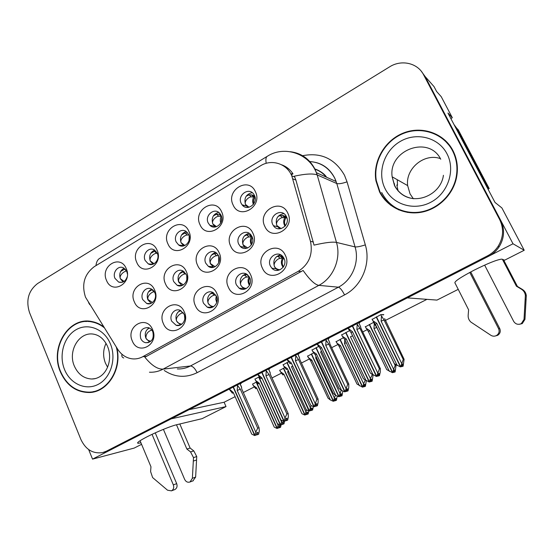 <?xml version="1.0" encoding="UTF-8"?>
<svg xmlns="http://www.w3.org/2000/svg" width="554" height="554" viewBox="0 0 554 554"><rect width="100%" height="100%" fill="white"/><g stroke="black" fill="none" stroke-linecap="round" stroke-linejoin="round"><path stroke-width="0.83" d="M458.227 289.354L436.961 300.095L407.363 297.879L513.011 243.774L425.112 76.514L434.031 86.604L436.607 91.493L441.226 96.673L452.313 117.718L447.937 113.016L495.013 202.445L501.896 207.944L524.216 250.263L504.659 260.179L501.695 259.127C496.931 259.715 487.755 263.385 474.176 270.137C459.848 277.665 453.497 282.028 455.118 283.219L468.608 309.818L468.158 315.358C468.012 318.017 468.926 320.26 470.907 322.089L490.851 335.288C492.721 336.416 494.618 336.479 496.543 335.475L497.714 335.302C500.179 333.577 500.851 331.327 499.722 328.543L498.572 328.661L469.792 272.429M141.575 444.329L134.193 448.075L92.539 459.127L171.2 418.838L226.018 406.588L202.113 418.658L176.484 424.779C170.985 426.026 156.803 431.795 147.232 436.704C139.414 440.769 136.36 442.971 138.071 443.304L140.951 442.833L140.065 440.721L150.965 466.78L150.598 471.572L152.627 477.583L167.523 490.2L171.449 490.851L174.815 489.577C176.927 488.309 177.55 486.329 176.684 483.642L173.333 484.875L152.038 434.35M142.71 299.596L146.727 303.495C152.073 305.69 157.585 298.322 154.808 292.616L151.145 288.869C145.73 286.279 139.878 293.752 142.71 299.596M151.131 303.315L147.856 299.756C146.374 294.957 147.648 291.411 151.678 289.126M134.31 301.785C140.127 316.923 161.581 304.762 154.608 290.054C148.534 274.909 127.427 287.339 134.31 301.785M241.17 203.318L242.084 204.807C247.139 211.94 258.579 203.325 254.438 195.423L253.829 194.364C248.995 186.608 236.939 195.216 241.17 203.318M247.901 207.438L245.484 204.537C243.815 198.097 246.066 194.142 252.222 192.667M233.089 204.918C239.508 220.444 263.06 206.656 255.366 191.629C248.656 176.11 225.499 190.174 233.089 204.918M208.186 222.937L209.897 225.312C215.319 230.873 224.758 222.452 221.053 215.284L219.682 213.242C214.363 207.12 204.405 215.582 208.186 222.937M215.388 226.981L212.791 223.927C211.164 217.985 213.11 214.128 218.636 212.348M199.994 224.647C206.206 240.007 229.044 226.641 221.593 211.767C215.104 196.414 192.647 210.056 199.994 224.647M145.134 260.435L148.264 263.877C153.68 267.083 160.272 259.32 157.253 253.233L154.448 249.986C149.005 246.371 142.066 254.21 145.134 260.435M153.008 264.216L150.259 261.01C148.749 255.9 150.21 252.271 154.642 250.103M136.748 262.361C142.579 277.381 164.067 264.805 157.08 250.235C151 235.215 129.858 248.053 136.748 262.361M203.588 303.363L207.279 307.165C213.013 310.108 219.523 302.352 216.42 296.203L213.221 292.664C207.445 289.119 200.396 296.999 203.588 303.363M212.154 307.359L208.235 303.488C206.635 298.301 208.124 294.603 212.688 292.401M195.368 305.649C201.559 321.258 224.328 308.772 216.905 293.599C210.437 277.976 188.041 290.753 195.368 305.649M173.769 281.681L177.142 285.289C182.716 288.399 189.302 280.629 186.234 274.493L183.249 271.114C177.647 267.513 170.639 275.38 173.769 281.681M181.954 285.573L178.665 282.034C177.114 276.875 178.589 273.205 183.111 271.038M165.459 283.78C171.47 299.091 193.581 286.557 186.379 271.695C180.105 256.377 158.361 269.189 165.459 283.78M140.716 338.48C141.782 340.821 143.451 342.233 145.723 342.732C151.914 342.324 154.268 338.653 152.793 331.728C151.796 329.54 150.252 328.162 148.167 327.58C141.762 327.698 139.276 331.334 140.716 338.48M149.67 342.095L145.882 338.231C144.435 333.737 145.522 330.295 149.144 327.913M132.302 340.939C138.112 356.194 159.538 344.443 152.572 329.595C146.512 314.319 125.426 326.354 132.302 340.939M238.767 244.203L240.381 246.502C245.9 252.444 255.886 243.989 252.015 236.565L250.803 234.702C245.45 228.061 234.792 236.544 238.767 244.203M246.239 248.379L244.702 247.25L243.102 244.979C241.419 238.94 243.421 235.048 249.092 233.282M230.665 246.101C237.077 261.758 260.595 248.427 252.915 233.241C246.218 217.583 223.096 231.198 230.665 246.101M205.776 263.226L208.339 266.329C214.01 270.671 222.043 262.52 218.622 255.823L216.476 253.039C210.839 248.102 202.258 256.336 205.776 263.226M213.65 267.277L210.402 263.787C208.775 258.219 210.499 254.431 215.561 252.423M197.563 265.228C203.768 280.712 226.565 267.79 219.135 252.762C212.653 237.278 190.23 250.484 197.563 265.228M236.482 284.998L239.141 288.191C245 292.623 253.233 284.431 249.709 277.609L247.569 274.826C241.786 269.632 232.832 277.907 236.482 284.998M244.729 289.153L243.476 288.482L240.838 285.324C239.169 279.715 240.9 275.899 246.038 273.87M228.366 287.187C234.764 302.976 258.254 290.095 250.581 274.756C243.892 258.953 220.804 272.132 228.366 287.187M176.193 241.966L178.658 244.979C184.163 249.231 192.003 241.115 188.672 234.543L186.546 231.787C181.068 227.05 172.8 235.235 176.193 241.966M183.769 245.893L181.061 242.742C179.489 237.244 181.179 233.49 186.13 231.489M167.897 243.788C173.914 258.974 196.061 246.011 188.845 231.295C182.564 216.108 160.785 229.342 167.897 243.788M270.4 266.058L271.848 268.184C277.416 274.652 288.115 266.169 284.043 258.434L283.094 256.89C277.803 249.522 266.176 257.991 270.4 266.058M278.226 270.352L275.885 268.704L274.452 266.599C272.713 260.505 274.742 256.571 280.525 254.792M262.409 268.136C269.022 284.119 293.26 270.823 285.331 255.311C278.413 239.328 254.591 252.929 262.409 268.136M171.685 321.182L176.144 325.295C181.601 327.213 186.906 319.893 184.129 314.229L180.105 310.288C174.552 307.899 168.832 315.344 171.685 321.182M180.479 324.99L176.601 321.119C175.078 316.292 176.345 312.726 180.417 310.413M163.361 323.557C169.358 338.993 191.442 326.881 184.253 311.867C177.986 296.425 156.27 308.82 163.361 323.557M272.79 224.585L273.447 225.713C278.371 233.594 290.85 225.035 286.46 216.704L286.155 216.122C281.564 207.473 268.274 215.977 272.79 224.585M279.742 228.837L276.82 225.589C275.096 219.017 277.416 215.021 283.773 213.602M264.812 226.364C271.439 242.209 295.718 228.442 287.775 213.096C280.843 197.259 256.987 211.309 264.812 226.364M127.392 273.939L126.748 271.377L123.376 267.804C118.099 265.068 112.185 272.554 114.983 278.371L118.646 282.09C122.732 283.136 125.571 281.384 127.178 276.834M123.092 281.986L120.343 278.752C118.902 273.995 120.163 270.484 124.124 268.212M106.513 280.393C112.164 295.247 133.022 283.039 126.25 268.621C120.357 253.76 99.831 266.232 106.513 280.393M382.537 196.13L385.162 200.174M85.517 297.214L117.663 349.207C121.284 354.775 126.097 357.981 132.108 358.826C135.834 359.234 139.386 358.528 142.78 356.693L298.308 271.294C309.063 264.293 313.114 254.307 310.469 241.336L291.771 175.833C286.771 163.485 271.495 158.769 260.456 165.833L94.305 266.633C84.333 274.195 81.403 284.389 85.517 297.214M394.413 183.665L394.545 184.794L394.413 183.665M103.307 452.41L109.63 450.367L488.538 256.308C492.88 254.057 496.405 250.9 499.119 246.842C504.452 238.102 504.964 229.245 500.657 220.263L425.112 76.514L421.324 71.3M88.661 449.571L92.539 459.127M452.313 117.718L450.852 118.563M524.216 250.263L513.011 243.774M189.122 409.655L224.1 402.246L235.111 396.664M243.324 392.495L254.3 386.927M272 377.946L281.432 373.161M301.438 363.015L309.25 359.047M331.666 347.677L337.781 344.574M362.731 331.915L367.039 329.734M385.224 320.51L426.94 299.347M224.1 402.246L226.018 406.588M343.355 337.739L336.091 341.721M313.689 352.843L307.567 356.215M284.784 367.551L279.749 370.356M256.613 381.893L252.617 384.151M373.818 322.248L365.356 326.853M349.546 330.627L341.714 334.941M318.647 346.409L312.054 350.066M288.572 361.769L283.149 364.802M259.293 376.727L254.985 379.171M382.911 315.039L383.79 314.589L380.958 314.582L372.177 319.416M328.023 338.937L329.014 338.425L328.058 338.501M297.955 354.331L298.987 353.805L297.948 353.923M268.683 369.317L269.743 368.777L268.628 368.936M240.166 383.915L241.253 383.361L240.069 383.562M358.916 323.12L359.865 322.636L358.992 322.657M103.66 326.812C100.025 324.097 96.105 322.352 91.902 321.562C68.738 316.313 49.535 347.711 60.414 371.907C66.501 385.39 76.05 392.26 89.069 392.523C107.566 392.516 122.33 369.172 116.818 347.857M90.489 392.052L93.335 391.997M379.538 191.871C386.831 206.497 403.617 215.111 420.5 212.397C437.369 209.724 452.383 195.735 456.309 178.582C458.477 168.603 457.341 159.233 452.902 150.48C443.789 132.898 421.4 125.481 402.896 133.216C384.317 140.799 372.613 161.754 375.937 180.839L379.538 191.871M391.394 205.243L398.922 209.959M281.584 164.767C285.954 166.318 289.576 169.074 292.457 173.035M384.594 199.53L380.584 193.138M290.338 151.713C301.383 153.098 309.61 158.95 315.018 169.254L317.186 174.925C313.079 173.374 305.469 173.79 294.368 176.172L295.905 180.078L314.028 245.124C325.108 242.555 332.587 241.655 336.479 242.417C341.389 258.593 333.39 277.879 318.855 285.365C314.852 284.687 309.603 279.722 303.121 270.463L144.878 357.226C151.588 365.46 157.675 369.414 163.153 369.109C158.804 371.415 154.234 372.454 149.455 372.219M423.609 74.818C417.674 62.907 401.352 59.271 389.552 66.882L37.686 283.475C28.448 290.608 25.719 300.31 29.514 312.567L80.863 439.405C85.697 449.619 92.961 454.01 102.649 452.583L106.382 451.205L487.458 255.879C491.827 253.607 495.38 250.429 498.108 246.336C503.475 237.534 503.995 228.615 499.66 219.571L423.609 74.818L425.112 76.514M390.709 205.278L387.08 201.573M91.348 392.329L90.821 392.274M445.568 140.681L438.069 135.605M88.605 321.168L85.787 321.549M276.425 256.689L280.068 255.996L282.485 258.15L283.69 258.192L281.107 256.031L280.068 255.996M377.752 376.027L379.442 375.674L378.597 375.875L379.158 373.472L378.306 373.666L377.738 376.076L376.734 376.353L379.379 368.826L380.349 368.618L360.959 328.231L360.37 326.147M377.738 376.076L376.879 376.277M352.607 325.925L376.734 376.353M348.078 328.245L352.462 331.694L351.125 332.76L370.425 373.188L376.457 376.491L352.337 326.064M352.462 331.694L373.181 375.072M348.404 328.931L351.125 332.76M378.022 376.152L378.597 375.875M356.88 323.737L359.92 328.28L356.873 329.45L377.676 372.884M357.212 324.422L356.873 329.45M380.349 368.618L380.231 372.316L379.442 375.674M359.92 328.28L379.379 368.826M283.953 258.247L283.69 258.192C281.875 260.872 281.716 263.621 283.212 266.439L283.461 266.82M283.108 267.326C281.03 264.376 280.823 261.315 282.485 258.15L280.206 258.358C278.032 258.261 272.672 262.977 274.521 266.564C275.359 268.268 277.159 269.362 279.936 269.846M286.972 218.096L283.44 215.644L286.266 216.669M278.039 216.448L280.137 215.561L282.408 215.513L284.825 217.611L286.03 217.757C284.396 220.132 284.098 222.632 285.151 225.243L285.407 225.755M273.905 226.316L273.773 225.797M283.336 215.783L282.408 215.513M285.393 216.025L286.702 217.265M285.012 226.226C283.343 223.394 283.281 220.52 284.825 217.611L282.561 217.66C280.393 217.424 275.04 222.002 276.889 225.554L281.148 228.615M400.867 366.713L403.125 366.215L402.377 366.381L402.931 364.033L402.176 364.193L401.622 366.547L400.722 366.783L403.236 359.47L404.101 359.304L384.628 318.571M376.505 316.853L400.722 366.783M372.046 319.139L372.787 320.669L376.782 323.349L375.39 324.422L394.42 363.763L400.445 366.921L376.235 316.992M376.782 323.349L397.218 365.55M372.787 320.669L375.39 324.422M401.816 366.651L402.377 366.381M380.716 314.707L384.054 320.025L381.124 321.147L401.643 363.403M381.464 316.244L381.124 321.147M404.101 359.304L403.125 366.215M384.054 320.025L403.236 359.47M254.646 195.901L252.389 195.195M251.398 194.89L249.044 194.849L246.163 196.22M242.597 204.952L242.777 205.562M393.645 372.302L395.141 371.963L394.393 372.136L394.926 369.878L394.171 370.051L393.638 372.316L392.744 372.558L393.631 369.31L373.95 328.564L376.782 327.469L395.189 365.501L396.048 365.321L395.75 364.705M393.638 372.316L392.883 372.496M369.518 324.415L392.744 372.558M365.231 326.597L368.465 331.68L386.727 369.615L392.481 372.69L369.255 324.554M365.945 328.079L369.781 330.676L368.465 331.68M369.781 330.676L389.386 371.367M393.852 372.399L394.393 372.136M396.048 365.321L395.141 371.963M393.631 369.31L395.189 365.501M373.95 328.564L374.275 323.841L376.782 327.469M374.275 323.841L373.555 322.366M254.141 195.25L254.605 195.804M253.379 204.398C252.354 201.822 252.472 199.329 253.732 196.919L254.999 197.12L252.486 195.063L251.391 194.883L253.732 196.919L251.384 196.892C249.134 196.573 243.802 201.04 245.561 204.502L249.03 207.265M254.999 197.12L255.013 197.127C253.607 199.163 253.226 201.358 253.85 203.72M242.728 275.615L246.807 274.639L249.265 276.778M346.16 391.256L348.002 390.909L347.067 391.159L347.614 388.79L346.672 389.033L346.118 391.408L345.024 391.726L347.711 384.268L348.785 384.005L329.949 344.027L329.429 341.908M346.118 391.408L345.17 391.657M321.59 341.811L345.024 391.726M317.186 344.069L321.445 347.503L320.247 348.494L339 388.513L341.576 390.445L344.754 391.865L321.327 341.95M321.445 347.503L341.576 390.445M317.497 344.747L320.247 348.494M346.506 391.429L347.067 391.159M325.745 339.685L328.806 344.131L325.731 345.315L345.945 388.319M326.071 340.364L325.731 345.315M348.785 384.005L348.771 387.599L348.002 390.909M328.806 344.131L347.711 384.268M249.432 285.358C247.742 282.492 247.645 279.632 249.134 276.792L246.772 277.062C244.515 277.035 239.12 281.744 240.914 285.289C241.731 286.986 243.538 288.066 246.329 288.516M209.973 294.036L213.553 292.858M315.413 406.082L317.407 405.743L316.389 406.034L316.923 403.7L315.891 403.984L315.358 406.324L314.18 406.691L316.895 399.296L318.072 398.984L299.762 359.401L299.312 357.261M315.358 406.324L314.319 406.622M291.404 357.275L314.18 406.691M287.111 359.47L291.252 362.891L310.822 405.396L313.91 406.823L291.141 357.406M291.252 362.891L290.192 363.805L287.422 360.142M315.842 406.297L316.389 406.034M295.448 355.197L298.53 359.56L295.434 360.765L315.074 403.326M295.76 355.876L295.434 360.765M318.072 398.984L318.155 402.481L317.407 405.743M298.53 359.56L316.895 399.296M215.762 295.019L214.322 295.213C211.995 295.24 206.573 299.943 208.311 303.454C209.093 305.129 210.873 306.182 213.643 306.611M178.132 311.964L180.895 310.649M285.49 420.507L287.623 420.181L286.522 420.514L287.041 418.215L285.933 418.54L285.407 420.846L284.154 421.255L285.026 417.938L286.903 413.921L288.177 413.561L270.387 374.4M285.407 420.846L284.292 421.185M262.014 372.323L284.154 421.255M257.832 374.469L261.862 377.87L280.885 419.953L283.897 421.379L261.758 372.454M261.862 377.87L260.934 378.714L258.136 375.127M285.996 420.77L286.522 420.514M265.955 370.307L269.043 374.58L265.934 375.799L285.026 417.938M266.252 370.972L265.934 375.799M270.373 374.365L269.992 372.205M288.177 413.561L288.357 416.961L287.623 420.181M269.043 374.58L286.903 413.921M183.291 312.761L182.834 312.83C180.438 312.92 174.988 317.608 176.671 321.085C177.418 322.712 179.143 323.744 181.851 324.166M220.596 214.426L220.118 214.384M219.031 214.176L216.593 214.211M220.845 214.862L219.031 214.169L221.281 216.205L218.844 216.247L216.593 214.204L213.387 215.845M363.763 386.664L365.398 386.325L364.574 386.54L365.093 384.317L364.262 384.531L363.736 386.761L362.766 387.052L363.632 383.846L344.477 343.487L346.305 342.732M363.736 386.761L362.898 386.983M340.163 339.367L362.766 387.052M335.98 341.493L339.221 346.479L356.998 384.06L362.503 387.177L339.907 339.491M336.673 342.954L340.412 345.544L339.221 346.479M340.412 345.544L359.491 385.847M364.047 386.796L364.574 386.54M366.305 380.778L365.398 386.325M363.632 383.846L365.19 380.141M344.477 343.487L344.789 339.685M218.844 216.247C216.524 215.998 211.157 220.464 212.861 223.892L216.524 226.69M220.748 222.985C220 220.582 220.18 218.324 221.281 216.205L221.413 216.205M187.661 232.888L185.091 232.999L181.573 234.903M334.637 400.66L336.41 400.327L335.509 400.584L336.015 398.388L335.108 398.645L334.595 400.847L333.55 401.172L334.394 398.007L315.745 358.029L316.583 357.669M334.595 400.847L333.681 401.103M311.542 353.93L333.55 401.172M307.47 356.007L310.711 360.91L328.023 398.132L330.364 399.96L333.293 401.29L311.293 354.061M308.142 357.455L311.784 360.038L310.711 360.91M311.784 360.038L330.364 399.96M334.99 400.833L335.509 400.584M337.227 396.11L336.41 400.327M334.394 398.007L335.482 395.217M315.745 358.029L315.96 356.34M188.852 234.965L187.266 235.034C184.877 234.854 179.482 239.314 181.137 242.707L184.884 245.498M179.468 245.457L179.212 245.069M155.896 251.156L154.504 251.246L150.681 253.427M306.244 414.302L308.149 413.983L307.165 414.274L307.664 412.114L306.681 412.398L306.182 414.572L305.067 414.932L305.891 411.816L287.734 372.212L288.807 371.755M306.182 414.572L305.192 414.87M283.634 368.14L305.067 414.932M279.659 370.162L280.317 371.596L283.87 374.172L301.958 413.72L304.818 415.057L283.392 368.265M280.317 371.596L282.907 374.982L283.87 374.172M306.667 414.517L307.165 414.274M305.891 411.816L306.604 409.905M287.734 372.212L287.983 369.947M308.149 413.983L308.82 411.033M157.26 253.24L156.602 253.282C154.144 253.157 148.735 257.617 150.335 260.976L154.081 263.732M125.072 268.953L120.675 271.418M278.551 427.612L280.573 427.3L279.528 427.633L280.012 425.493L278.96 425.818L278.475 427.965L277.291 428.36L278.094 425.285L260.47 386.02M278.475 427.965L277.416 428.297M256.412 381.997L277.291 428.36M252.541 383.97L253.178 385.39L256.641 387.959L274.258 427.141L277.048 428.477L256.177 382.115M253.178 385.39L255.789 388.707L256.641 387.959M279.036 427.868L279.528 427.633M278.094 425.285L278.482 424.219M280.573 427.3L281.134 424.835M126.596 271.038C124.013 271.135 118.895 275.518 120.419 278.717L124.103 281.425M155.245 432.868L176.684 483.642M179.821 423.983L190.14 448.061L186.864 449.038L176.484 424.779M163.409 429.35L184.669 479.432C185.95 481.862 187.744 482.707 190.043 481.966L192.383 478.282L193.505 457.618L190.555 451.912L186.864 449.038M190.14 448.061L193.81 450.914L190.555 451.912M193.505 457.618L196.739 456.572L195.631 477.091L192.882 480.9M196.739 456.572L193.81 450.914M193.374 461.06L196.608 459.986M173.333 484.875C174.198 487.582 173.568 489.577 171.449 490.851M174.413 489.729L174.815 489.577M470.727 271.931L499.722 328.543M454.017 124.574L456.711 128.216L487.922 187.474L487.285 187.771M487.922 187.474L489.196 188.575L488.012 189.149M456.711 128.216L458.234 129.795L489.196 188.575M503.468 259.681L517.422 286.439L516.411 286.196L502.353 259.217M484.639 265.124L513.69 321.396C515.573 324.228 518.101 324.983 521.286 323.661L524.022 319.402L525.365 295.476C525.053 292.768 523.724 290.67 521.376 289.174L516.411 286.196M517.422 286.439L522.346 289.396L521.376 289.174M525.365 295.476L526.3 295.642L524.963 319.36L522.256 323.584L519.548 324.263M526.3 295.642C525.995 292.955 524.673 290.871 522.346 289.396M525.213 299.458L526.148 299.589M498.572 328.661C499.708 331.465 499.029 333.737 496.543 335.475M495.248 336.008L497.714 335.302M116.264 346.97C122.358 368.258 107.663 392.19 89.014 392.149C76.147 391.879 66.709 385.078 60.691 371.755C49.929 347.822 68.904 316.756 91.819 321.922C96.285 322.76 100.412 324.679 104.2 327.684M88.585 321.542L91.438 321.479M106.029 343.362C103.023 349.83 102.829 356.457 105.461 363.23L107.601 367.198M96.112 391.256L93.273 391.63M379.906 191.663L376.332 180.659C373.077 161.775 384.691 141.069 403.063 133.597C421.379 125.973 443.498 133.32 452.507 150.702C456.884 159.337 458.019 168.575 455.9 178.416C452.05 195.417 437.196 209.294 420.493 211.967C403.776 214.668 387.135 206.15 379.906 191.663M445.208 140.965L451.468 147.973M440.368 158.589C424.198 152.814 405.327 168.679 407.647 185.597L410.057 193.886L413.312 198.678M407.862 212.459C395.985 209.786 387.267 203.138 381.685 192.515M147.198 329.422L149.393 328.03M256.35 434.558L256.924 434.862L258.621 434.239L257.437 434.613L257.949 432.342L256.758 432.716L256.253 434.987L254.923 435.43L255.775 432.168L257.7 428.166L259.064 427.757L241.773 389.012M256.253 434.987L255.055 435.368M233.386 386.983L254.923 435.43M229.314 389.074L233.241 392.461L251.738 434.128L254.667 435.555L233.144 387.114M233.241 392.461L232.431 393.243L229.612 389.725M256.924 434.862L257.437 434.613M237.223 385.023L240.332 389.213L237.202 390.438L255.775 432.168M237.521 385.681L237.202 390.438M241.745 388.95L241.433 386.768M259.064 427.757L259.334 431.067L258.621 434.239M240.332 389.213L257.7 428.166M151.81 330.046C147.786 331.396 145.834 334.11 145.951 338.203C146.658 339.782 148.32 340.779 150.937 341.202M251.855 236.253L250.193 234.861L251.142 235.118M244.196 236.101L246.738 234.889L249.099 234.771L251.433 236.87L252.146 236.87M240.928 246.98L240.72 246.558M250.131 234.944L249.099 234.771M251.384 244.91C250.027 242.181 250.041 239.494 251.433 236.87L249.071 236.987C246.828 236.821 241.44 241.399 243.234 244.91L247.693 247.977M370.488 381.547L372.156 381.2L371.319 381.415L371.859 379.102L371.014 379.303L370.474 381.623L369.483 381.907L370.384 378.576L372.343 374.587M370.474 381.623L369.622 381.838M345.945 332.469L369.483 381.907M341.596 334.685L342.317 336.209L346.208 338.882L344.948 339.879L363.452 378.832L369.213 382.038L345.675 332.601M346.208 338.882L366.076 380.667M342.317 336.209L344.948 339.879M370.764 381.678L371.319 381.415M352.6 335.856L350.44 336.735L370.384 378.576M373.098 375.023L372.156 381.2M371.866 374.289L372.039 374.649M211.344 255.207L214.336 253.649L216.78 253.462L217.784 254.397M209.1 266.779L208.803 266.384M218.511 255.595L216.586 255.74C214.266 255.643 208.851 260.214 210.582 263.69L215.097 266.723M340.184 396.138L341.991 395.798L341.07 396.048L341.596 393.769L340.668 394.019L340.142 396.304L339.069 396.629L341.195 390.217M340.142 396.304L339.207 396.56M316.175 347.67L339.069 396.629M311.944 349.83L312.65 351.34L316.431 354.006L315.302 354.934L333.3 393.506L335.752 395.383L338.806 396.754L315.918 347.801M316.431 354.006L335.752 395.383M312.65 351.34L315.302 354.934M340.537 396.311L341.07 396.048M321.632 351.451L320.551 351.915L339.948 393.347M342.864 391.076L341.991 395.798M179.441 273.794L182.875 271.855L184.143 271.73M178.187 285.691L177.841 285.331M185.915 273.856L185.05 273.946C182.661 273.905 177.218 278.468 178.9 281.91L183.36 284.888M310.656 410.341L312.608 410.015L311.604 410.306L312.124 408.063L311.113 408.346L310.6 410.604L309.451 410.964L311.126 405.556M310.6 410.604L309.589 410.902M287.18 362.482L309.451 410.964M283.052 364.587L283.738 366.083L287.422 368.735L306.224 409.718L309.063 411.158L286.93 362.614M287.422 368.735L286.418 369.601L283.738 366.083M311.085 410.562L311.604 410.306M292.754 366.146L291.439 366.7L310.309 407.73M313.349 406.671L312.608 410.015M148.458 291.882L152.336 289.534M154.296 291.639C151.796 291.764 146.533 296.265 148.14 299.603L152.482 302.512M281.896 424.191L283.973 423.865L282.893 424.198L283.399 421.989L282.318 422.314L281.813 424.537L280.594 424.939L281.896 420.479M281.813 424.537L280.726 424.87M258.919 376.921L280.594 424.939M254.902 378.971L255.567 380.446L259.154 383.098L277.45 423.678L280.345 425.056L258.676 377.045M259.154 383.098L258.268 383.894L255.567 380.446M282.388 424.447L282.893 424.198M263.288 381.014L281.432 421.746M283.973 423.865L284.576 421.199M310.469 241.336L313.398 242.001M298.308 271.294L301.182 271.668M292.844 178.866L295.905 180.078M142.78 356.693L146.692 356.367M302.616 155.702C320.953 152.156 334.907 158.666 344.484 175.23L347.046 181.851L365.328 244.882C371.138 263.766 361.679 286.252 344.553 294.894L197.113 372.683C185.777 378.153 174.808 377.413 164.226 370.481M177.328 368.936C181.892 369.151 186.255 368.168 190.41 365.986L163.153 369.109L318.855 285.365L338.411 287.187C352.164 280.172 359.719 262.104 355.072 246.918L336.479 242.417L317.186 174.925L336.797 183.54L334.741 178.208C329.083 167.682 320.503 162.107 308.987 161.498M89.852 304.742L88.55 302.65M266.19 163.326C265.511 159.199 265.982 156.789 267.617 156.103C282.962 146.221 305.621 152.149 314.714 169.129L316.493 172.751L336.133 181.497L334.81 178.236C329.311 167.585 320.724 162.024 309.056 161.567M123.757 357.981C122.081 357.441 121.499 356.215 122.005 354.297M267.007 156.47L100.177 258.088C97.774 259.286 96.368 261.8 95.98 265.615M106.382 451.205L109.63 450.367M487.458 255.879L488.538 256.308M499.66 219.571L500.657 220.263M365.328 244.882C360.446 246.44 357.025 247.119 355.072 246.918L336.797 183.54C338.819 184.053 342.24 183.492 347.046 181.851M197.113 372.683C195.015 368.403 192.785 366.166 190.41 365.986L338.411 287.187C340.184 287.789 342.233 290.358 344.553 294.894M326.202 177.072C323.127 173.236 319.305 170.597 314.734 169.157M286.044 167.82L288.779 168.97M292.609 173.25L291.002 174.205M360.64 326.749L358.736 322.788L360.619 326.666M280.206 258.358L277.789 256.19M282.561 217.66L280.137 215.561M286.065 216.898L286.543 216.891M251.384 196.892L249.044 194.849M243.351 206.06L244.266 205.416M329.685 342.531L327.836 338.612M249.785 277.783C248.677 280.089 248.677 282.374 249.785 284.631M246.772 277.062L244.439 274.902M299.555 357.905L297.754 354.02M216.884 297.512L217.016 301.376M216.69 302.602L215.79 299.264L216.282 295.905M214.322 295.213L212.078 293.059M270.214 372.863L268.468 369.019M184.794 318.744L184.475 315.157M182.834 312.83L180.666 310.683M221.759 217.895L221.275 221.808M187.266 235.034L185.091 232.999M189.025 240.561L189.219 236.233M156.602 253.282L154.504 251.246M126.305 270.504L124.782 268.974M192.383 478.282L195.631 477.091M524.022 319.402L524.963 319.36M107.407 346.077C104.11 339.18 99.498 335.205 93.571 334.152C79.18 331.472 67.553 351.042 74.347 366.062C78.066 374.269 83.876 378.583 91.777 379.012L94.505 378.784M64.555 369.573C58.599 355.204 63.869 336.707 75.995 329.762C88.024 322.601 104.235 328.979 110.343 343.743C116.638 358.396 110.994 377.53 98.529 384.185C86.147 391.062 70.323 384.04 64.555 369.573M440.742 159.254C428.796 134.761 388.063 150.189 392.149 176.809L394.697 185.652C398.797 193.263 405.209 197.626 413.928 198.734M385.106 188.727C376.962 172.758 383.922 150.82 400.272 141.429C416.497 131.804 438.56 137.357 447.002 153.811C455.693 170.12 448.138 192.965 431.247 202.009C414.475 211.296 393.008 204.828 385.106 188.727M397.26 179.704L397.488 185.341L397.266 179.711M398.097 190.957L396.83 184.981M241.634 387.44L239.937 383.631M252.368 237.458C251.094 239.647 250.907 241.897 251.793 244.217M249.071 236.987L246.738 234.889M219.246 257.859L219.093 261.53M218.678 262.762L218.74 256.1M216.586 255.74L214.336 253.649M186.837 279.431L186.746 276.037M185.05 273.946L182.875 271.855M154.019 291.224L152.329 289.534M150.404 303.578L146.727 303.495M246.385 206.012L242.084 204.807M214.481 226.274L209.897 225.312M152.627 264.334L148.264 263.877M211.898 307.248L207.279 307.165M181.892 285.594L177.142 285.289M148.527 342.573L145.723 342.732M244.702 247.25L240.381 246.502M212.937 266.855L208.339 266.329M243.476 288.482L239.141 288.191M183.506 245.727L178.658 244.979M275.885 268.704L271.848 268.184M179.932 325.205L176.144 325.295M277.464 226.704L273.447 225.713M122.15 282.311L118.646 282.09M291.771 175.833L294.79 177.058M138.071 443.304L137.752 442.535M92.393 392.052L89.069 392.523M498.108 246.336L499.119 246.842M292.997 173.824L291.314 174.829M326.597 177.245C323.792 172.474 315.662 168.901 314.644 168.998M376.401 181.075L375.937 180.839M283.447 266.834L283.212 266.439L283.641 266.522M280.878 255.99L283.426 258.143M285.656 225.416L285.151 225.243L285.386 225.783M283.059 215.554L285.587 217.653M252.098 194.953L254.549 196.995M329.644 342.379L327.864 338.598M299.506 357.676L297.803 353.992M270.158 372.572L268.531 368.985M219.952 214.246L220.97 215.111M190.043 481.966L193.304 480.74M521.286 323.661L522.256 323.584M91.819 321.922L93.481 321.902M95.468 378.576L91.777 379.012C106.209 378.777 113.314 360.259 107.649 346.659M407.647 185.597L392.149 176.809L394.503 185.576C407.439 209.495 440.672 197.363 443.422 175.286M455.9 178.416L456.281 178.707M241.579 387.087L240.021 383.59M249.965 234.813L251.994 236.523"/></g></svg>

